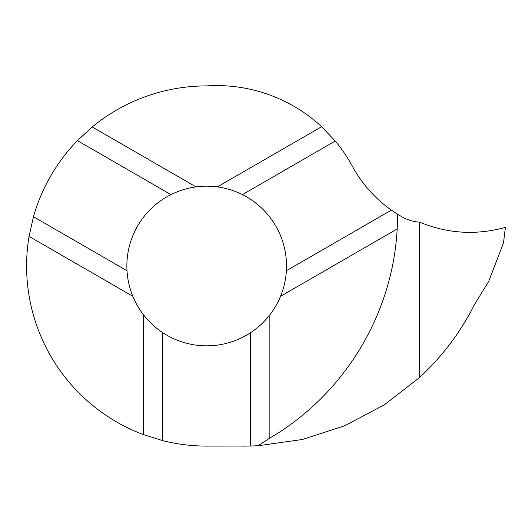 <?xml version="1.0" encoding="UTF-8"?>
<svg xmlns="http://www.w3.org/2000/svg" width="532" height="532" viewBox="0 0 532 532"><rect width="100%" height="100%" fill="white"/><g stroke="black" fill="none" stroke-linecap="round" stroke-linejoin="round"><path stroke-width="0.8" d="M419.701 222.17L419.622 222.137C447.631 233.701 476.226 235.45 505.4 227.377L505.4 227.377C476.213 235.45 447.618 233.701 419.622 222.137L419.622 222.137C447.631 233.688 476.226 235.437 505.4 227.377L503.505 242.825L488.682 281.441L474.743 304.098C460.805 331.875 442.431 356.334 419.622 377.467L419.622 222.137L419.622 377.467L384.197 404.938L344.796 425.74L302.429 439.479L258.133 445.736L269.857 438.036L269.857 314.811A79.827 79.827 0 0 0 280.55 296.297C283.895 288.098 285.844 279.586 286.376 270.748A79.827 79.827 0 0 0 242.426 194.619C234.506 190.662 226.153 188.089 217.382 186.892A79.827 79.827 0 0 0 196.002 186.892C187.231 188.089 178.885 190.662 170.958 194.619A79.827 79.827 0 0 0 127.008 270.748C127.547 279.586 129.489 288.098 132.84 296.297A79.827 79.827 0 0 0 143.527 314.811C148.953 321.813 155.357 327.752 162.739 332.64A79.827 79.827 0 0 0 250.645 332.64C258.033 327.752 264.437 321.813 269.857 314.811M258.126 445.736L250.645 446.022A257.508 257.508 0 0 1 244.6 446.095L240.79 446.095M397.244 227.377A257.515 257.162 180 0 0 397.836 214.389L391.379 210.12L286.376 270.748M419.622 222.137C413.371 221.704 407.485 219.942 401.973 216.843L397.836 214.389M391.379 210.12A128.751 128.751 0 0 1 352.443 166.35A154.506 154.506 0 0 0 335.24 141.033L321.627 126.702A154.506 154.506 0 0 0 206.695 85.905A180.095 180.095 0 0 0 92.216 126.968L77.419 140.614A180.095 180.095 0 0 0 33.469 216.743L29.054 236.374A180.095 180.095 0 0 0 143.527 434.651L143.527 314.811M269.857 438.036C343.971 394.777 392.709 314.658 397.171 228.966L280.55 296.297M397.171 228.966L397.444 214.143M250.645 446.022L250.645 332.64M248.81 446.055L206.695 446.095A180.095 180.095 0 0 1 162.739 440.649L143.527 434.651M162.739 440.649L162.739 332.64M335.24 141.033L242.426 194.619M77.419 140.614L170.958 194.619M33.469 216.743L127.008 270.748M29.054 236.374L132.84 296.297M92.216 126.968L196.002 186.892M321.627 126.702L217.382 186.892"/></g></svg>
